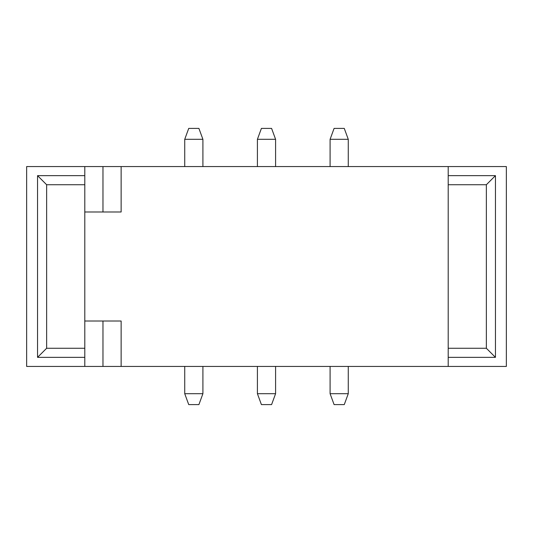 <?xml version="1.0" encoding="UTF-8"?>
<svg xmlns="http://www.w3.org/2000/svg" width="533" height="533" viewBox="0 0 533 533"><rect width="100%" height="100%" fill="white"/><g stroke="black" fill="none" stroke-linecap="round" stroke-linejoin="round"><path stroke-width="0.8" d="M84.794 211.987L84.794 166.562L121.138 166.562L121.138 211.987L84.794 211.987L84.794 321.013L121.138 321.013L121.138 366.438L448.206 366.438L448.206 166.562L121.138 166.562M102.969 166.562L102.969 211.987M121.138 366.438L84.794 366.438L84.794 321.013M102.969 366.438L102.969 321.013M184.731 393.694L188.729 404.594L198.909 404.594L202.906 393.694L184.731 393.694L184.731 366.438M202.906 393.694L202.906 366.438M202.906 139.306L198.909 128.406L188.729 128.406L184.731 139.306L202.906 139.306L202.906 166.562M184.731 139.306L184.731 166.562M257.412 393.694L261.41 404.594L271.59 404.594L275.588 393.694L257.412 393.694L257.412 366.438M275.588 393.694L275.588 366.438M275.588 139.306L271.59 128.406L261.41 128.406L257.412 139.306L275.588 139.306L275.588 166.562M257.412 139.306L257.412 166.562M330.094 393.694L334.091 404.594L344.271 404.594L348.269 393.694L330.094 393.694L330.094 366.438M348.269 393.694L348.269 366.438M348.269 139.306L344.271 128.406L334.091 128.406L330.094 139.306L348.269 139.306L348.269 166.562M330.094 139.306L330.094 166.562M448.206 366.438L506.35 366.438L506.35 166.562L448.206 166.562M84.794 166.562L26.65 166.562L26.65 366.438L84.794 366.438M448.206 184.731L486.363 184.731L486.363 348.269L448.206 348.269M84.794 348.269L46.638 348.269L46.638 184.731L84.794 184.731M486.363 348.269L495.45 357.35L448.206 357.35M84.794 357.35L37.55 357.35L37.55 175.65L84.794 175.65M448.206 175.65L495.45 175.65L495.45 357.35M486.363 184.731L495.45 175.65M46.638 184.731L37.55 175.65M46.638 348.269L37.55 357.35"/></g></svg>
